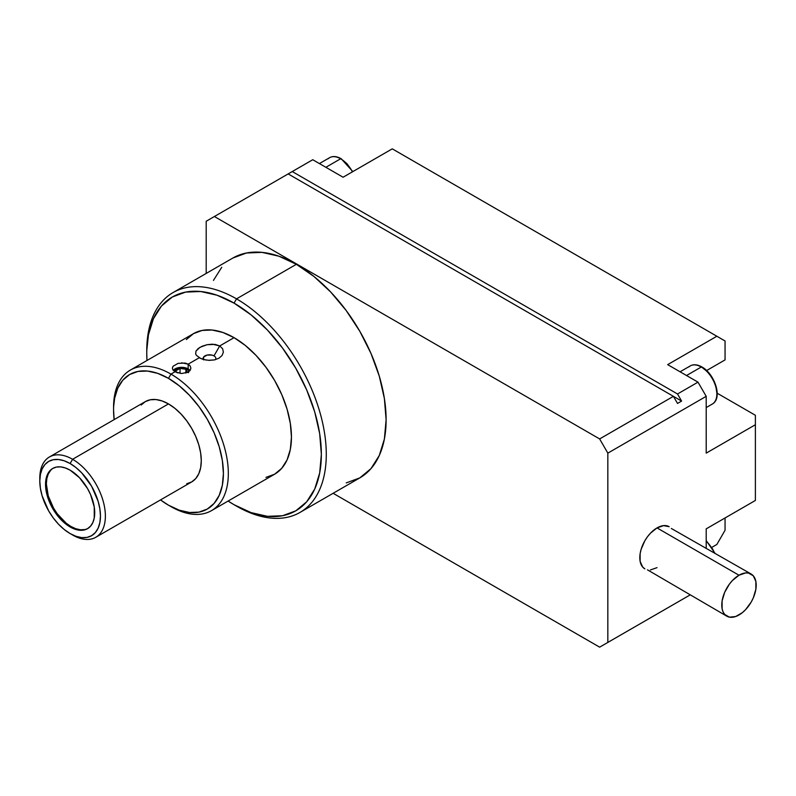 <?xml version="1.0" encoding="UTF-8"?>
<svg xmlns="http://www.w3.org/2000/svg" width="796" height="796" viewBox="0 0 796 796"><rect width="100%" height="100%" fill="white"/><g stroke="black" fill="none" stroke-linecap="round" stroke-linejoin="round"><path stroke-width="1.19" d="M328.231 158.712A22.029 12.716 60 0 1 340.618 158.772A1.164 0.667 -60 0 1 341.444 159.25L346.877 163.578L352.668 171.697M688.888 366.936A22.029 12.716 60 0 1 701.286 367.006A1.164 0.667 -60 0 1 702.102 367.473L707.535 371.802L712.529 378.488L715.823 386.16L716.858 393.025M146.772 352.111A126.932 73.282 60 0 1 173.06 292.57A126.932 73.282 60 0 1 236.521 298.858L296.361 264.312L313.873 276.411L330.708 292.032L346.22 310.569L359.822 331.305L370.986 353.454L379.284 376.16L384.388 398.557L386.11 419.771L384.388 438.994L379.284 455.481L370.986 468.615L359.822 477.879A126.932 73.282 -120 0 0 379.284 376.16A126.932 73.282 -120 0 0 296.361 264.312L236.521 298.858A126.932 73.282 60 0 1 319.445 410.706A126.932 73.282 60 0 1 299.993 512.425A126.932 73.282 60 0 1 236.521 506.137A126.932 73.282 -120 0 0 326.28 454.317A126.932 73.282 -120 0 0 236.521 298.858L234.064 303.117A123.46 71.282 60 0 1 321.355 454.317A123.46 71.282 60 0 1 234.064 504.714L228.114 501.052A123.46 71.282 60 0 0 234.064 504.714L251.098 512.614L267.466 516.335L282.56 515.728L295.794 510.833L306.649 501.828L314.719 489.052L319.684 473.013L321.355 454.317L319.684 433.681L314.719 411.9L306.649 389.821L295.794 368.279L282.56 348.101L267.466 330.071L251.098 314.888L234.064 303.117L236.521 298.858A126.932 73.282 -120 0 0 146.772 350.678L148.444 334.817L153.409 318.778L161.479 306.012L172.334 296.998L185.567 292.102L200.662 291.505L217.029 295.216L234.064 303.117A123.46 71.282 60 0 0 146.772 353.514L146.971 360.498A123.46 71.282 60 0 1 146.772 353.514M657.018 527.907A24.348 14.059 120 0 0 641.118 549.359A24.348 14.059 120 0 0 644.85 568.861L642.71 567.09L640.133 561.409L640.133 553.648L641.118 549.359L644.85 540.753L647.456 536.773L650.432 533.221L657.018 527.907L738.987 575.229L657.018 527.907L663.605 525.619L669.187 526.703A24.348 14.059 120 0 0 657.018 527.907M738.987 614.98A24.348 14.059 -60 0 1 726.818 616.184A24.348 14.059 -60 0 1 723.086 596.682A24.348 14.059 -60 0 1 738.987 575.229L745.573 572.941L748.548 573.06L753.295 575.797L755.872 581.478L755.872 589.239L753.295 597.886L751.155 602.134L745.573 609.666L742.35 612.661L735.633 616.542L729.425 617.149L724.678 614.413L723.086 611.895L722.101 608.731L722.101 600.97L724.678 592.323L729.425 584.095L732.4 580.543L738.987 575.229A24.348 14.059 -60 0 1 751.155 574.025A24.348 14.059 -60 0 1 754.887 593.527A24.348 14.059 -60 0 1 738.987 614.98M340.618 158.772L325.872 167.299L340.618 158.772A22.029 12.716 60 0 1 352.419 171.837A22.029 12.716 -120 0 0 340.618 158.772A22.029 12.716 -120 0 0 329.614 157.688C332.827 155.887 336.688 156.235 341.205 158.722A1.164 0.667 120 0 0 340.618 158.772M706.201 407.582L712.291 404.06A22.029 12.716 -120 0 0 715.674 386.408A22.029 12.716 -120 0 0 701.286 367.006L686.53 375.523L701.286 367.006A22.029 12.716 60 0 1 715.236 385.055A22.029 12.716 60 0 1 713.674 403.035M714.151 552.653A22.029 12.716 -120 0 0 706.201 541.131A22.029 12.716 60 0 1 714.151 552.653M265.944 477.411L274.64 474.187A81.142 46.845 -120 0 0 287.077 409.164A81.142 46.845 -120 0 0 234.064 337.663L219.716 345.942L222.621 348.738L223.387 352.16L222.054 355.514L218.94 358.22L214.472 359.901L209.199 360.359L203.826 359.593L199.229 357.772L188.164 364.16L190.174 365.961L190.881 368.16L190.174 370.369L188.164 372.17L181.597 373.523L175.05 371.732L170.951 374.1A81.142 46.845 60 0 1 223.955 445.601A81.142 46.845 60 0 1 211.517 510.624A81.142 46.845 60 0 1 170.951 506.604A81.142 46.845 -120 0 0 228.323 473.481A81.142 46.845 -120 0 0 170.951 374.1L168.493 378.359A77.67 44.845 60 0 1 223.407 473.481A77.67 44.845 60 0 1 168.493 505.191L160.523 499.918A77.67 44.845 60 0 0 168.493 505.191L179.2 510.156L189.508 512.495L199 512.117L207.318 509.032L214.154 503.37L219.228 495.331L222.353 485.242L223.407 473.481L222.353 460.496L219.228 446.805L214.154 432.905L207.318 419.353L199 406.666L189.508 395.323L179.2 385.762L168.493 378.359L170.951 374.1A81.142 46.845 -120 0 0 113.569 407.224L114.624 398.308L117.748 388.209L122.823 380.18L129.658 374.518L137.977 371.434L147.469 371.055L157.777 373.394L168.493 378.359A77.67 44.845 60 0 0 113.569 410.069L114.156 419.601A77.67 44.845 60 0 1 113.569 410.069M200.672 358.508L196.314 355.255L195.667 353.882L195.985 351.096L200.005 347.305L207.05 344.708L215.129 344.409L219.716 345.942L213.985 355.882A6.378 3.682 0 0 0 206.264 355.305A6.378 3.682 0 0 0 203.328 359.464M186.702 483.769L191.677 481.928A46.367 26.775 -120 0 0 198.781 444.775A46.367 26.775 -120 0 0 168.493 403.91L72.585 459.282A46.367 26.775 60 0 1 102.883 500.147A46.367 26.775 60 0 1 95.769 537.3A46.367 26.775 60 0 1 72.585 535.002A46.367 26.775 -120 0 0 105.371 516.077A46.367 26.775 -120 0 0 72.585 459.282L70.128 463.541A42.894 24.766 60 0 1 100.455 516.077A42.894 24.766 60 0 1 70.128 533.579L64.207 529.489L58.526 524.216L53.282 517.957L48.685 510.942L42.108 495.789L40.387 488.227L39.8 481.053L40.387 474.555L42.108 468.983L44.914 464.546L48.685 461.421L53.282 459.72L58.526 459.511L64.207 460.804L70.128 463.541L76.048 467.63L81.729 472.914L91.57 486.177L98.147 501.341L99.878 508.903L100.455 516.077L99.878 522.564L98.147 528.146L95.341 532.574L91.57 535.708L86.973 537.409L81.729 537.618L76.048 536.325L70.128 533.579A42.894 24.766 60 0 1 39.8 481.053A42.894 24.766 60 0 1 70.128 463.541L72.585 459.282A46.367 26.775 -120 0 0 39.8 478.217L39.8 481.053M53.153 468.217A34.775 20.079 -120 0 0 48.337 496.216A34.775 20.079 -120 0 0 70.944 526.484L70.128 526.962A34.775 20.079 60 0 1 47.412 496.316A34.775 20.079 60 0 1 52.745 468.446A34.775 20.079 60 0 1 70.128 470.167A34.775 20.079 60 0 1 92.843 500.813A34.775 20.079 60 0 1 87.52 528.683A34.775 20.079 60 0 1 70.128 526.962L70.944 526.484L66.148 523.171L57.282 513.808L53.561 508.127L48.228 495.838L46.357 483.888L46.835 478.625L48.228 474.108L50.506 470.506M178.135 372.976L175.05 371.732L173.04 370.06L172.334 368.17L173.04 366.269L178.055 363.374L185.15 363.066L188.164 364.16L188.164 368.896A9.273 5.353 0 0 0 173.269 370.339M174.662 371.503A6.955 4.02 180 0 1 179.13 367.981A6.955 4.02 180 0 1 186.523 368.896A6.955 4.02 180 0 1 188.562 371.732A6.955 4.02 180 0 1 188.553 371.931L188.035 370.2L186.523 368.896L181.607 367.722L176.682 368.896L174.652 371.732M185.866 369.274L187.388 372.558L185.866 369.274L185.866 373.095L185.866 369.274L180.045 368.379L185.866 369.274M180.045 373.374L180.045 368.379L180.045 373.374M175.787 370.837L180.045 368.379L175.787 370.837L176.533 372.448L175.787 370.837M190.075 370.508A9.273 5.353 0 0 0 188.164 368.896L181.607 367.324L175.05 368.896M188.164 368.896L188.164 364.16L190.174 365.961L190.881 368.16L190.174 370.369L188.164 372.17L181.597 373.523M84.605 529.589L80.356 529.758L75.749 528.713L70.944 526.484A34.775 20.079 -120 0 0 87.918 528.435M70.128 470.167L65.332 467.949L60.715 466.894L56.466 467.063L52.745 468.446L49.68 470.983L47.412 474.585L46.009 479.102L46.009 490.177L49.68 502.535L56.466 514.286L60.715 519.36L70.128 526.962L74.923 529.181L79.54 530.226L83.789 530.056L87.52 528.683L90.575 526.146L92.843 522.544L94.246 518.027L94.246 506.952L90.575 494.595L87.52 488.525L79.54 477.759L70.128 470.167M39.82 479.67A46.367 26.775 60 0 1 49.402 456.984A46.367 26.775 60 0 1 72.585 459.282L168.493 403.91A46.367 26.775 -120 0 0 145.31 401.622L141.23 405.005M95.769 537.3L191.677 481.928L195.746 478.545L198.781 473.749L200.652 467.73L201.279 460.705L200.652 452.954L198.781 444.775L195.746 436.477L191.677 428.387L186.702 420.815L181.04 414.039L174.881 408.338L168.493 403.91L162.095 400.945L155.946 399.552L150.275 399.781L145.31 401.622L49.402 456.984M215.527 359.633A6.378 3.682 0 0 0 213.985 355.882L211.915 355.086L207.03 355.086L203.587 357.076L203.587 359.892M213.985 355.882L219.716 345.942L222.621 348.738L223.387 352.16L222.054 355.514L218.93 358.23M206.472 360.12L202.005 359.036M218.94 358.22L214.472 359.901L208.263 360.309M714.529 552.882L712.529 548.852L706.201 540.882M196.314 355.255L195.667 353.882L195.985 351.096L198.254 348.479L202.104 346.26L207.05 344.708L212.472 344.18L219.716 345.942L234.064 337.663A81.142 46.845 -120 0 0 193.488 333.643L186.354 339.564M181.607 362.807L188.164 364.16L199.229 357.772M113.589 408.666A81.142 46.845 60 0 1 130.375 370.08A81.142 46.845 60 0 1 170.951 374.1L175.05 371.732L173.04 370.06L172.334 368.17L173.04 366.269L178.085 363.364M725.057 530.275L725.057 517.967L725.057 530.275L716.858 544.464L725.057 530.275M681.605 599.836L677.515 602.204L681.605 599.836M701.863 366.946A1.164 0.667 120 0 0 701.286 367.006A22.029 12.716 -120 0 0 690.271 365.911C693.485 364.11 697.346 364.459 701.863 366.946C714.579 373.682 723.057 398.249 712.291 404.06M725.057 359.901L725.057 340.977L716.858 336.24L725.057 340.977L725.057 359.901L706.609 370.548L725.057 359.901M292.261 171.558L312.748 159.727L288.162 173.916L292.261 171.558L677.515 393.98L292.261 171.558M673.416 396.338L681.605 401.075L677.515 393.98L698.002 382.15L667.675 364.638L716.858 336.24L667.675 364.638L698.002 382.15L706.201 396.338L706.201 453.133L755.384 424.736L755.384 415.273L717.196 393.224L755.384 415.273L755.384 490.993L755.384 424.736L706.201 453.133L706.201 396.338L698.002 382.15L677.515 393.98L681.605 401.075L677.515 403.443L673.416 396.338L681.605 401.075L677.515 403.443L673.416 396.338L288.162 173.916L214.393 216.512L288.162 173.916L673.416 396.338L599.637 438.934L607.836 453.133L706.201 396.338L607.836 453.133L607.836 642.432L599.637 647.158L690.052 594.96L599.637 647.158L333.126 493.291L599.637 647.158L690.052 594.96L607.836 642.432L607.836 453.133L599.637 438.934L673.416 396.338M392.259 148.842L716.858 336.24L392.259 148.842L343.086 177.229L392.259 148.842M211.517 510.624L274.64 474.187L281.774 468.267L287.077 459.879L290.341 449.332L291.445 437.044L290.341 423.482L287.077 409.164L281.774 394.647L274.64 380.488L265.944 367.235L256.023 355.384L245.258 345.394L234.064 337.663L222.87 332.469L212.104 330.032L202.184 330.42L193.488 333.643L130.375 370.08M711.863 547.35L716.858 544.464L711.863 547.35M343.086 177.229L312.748 159.727L343.086 177.229M206.194 221.248L214.393 216.512L599.637 438.934L214.393 216.512L206.194 221.248L206.194 273.436L206.194 221.248M706.201 528.852L706.201 548.066L706.201 528.852L755.384 500.455L706.201 528.852M755.384 500.455L755.384 424.736L755.384 500.455M296.361 264.312A126.932 73.282 -120 0 0 232.89 258.023L246.491 252.989L262.013 252.372L278.849 256.193L296.361 264.312M657.018 567.657L650.432 569.946M647.456 569.827L726.818 616.184M751.155 574.025L671.327 528.474M213.437 280.411L221.736 267.287M299.993 512.425L359.822 477.879L346.22 482.913M188.562 372.677L188.562 371.732M88.336 528.206L87.52 528.683M706.201 540.534L714.848 553.061M341.205 158.722L352.847 171.598M680.073 371.792L690.271 365.911M319.415 163.568L329.614 157.688M173.06 292.57L232.89 258.023"/></g></svg>
